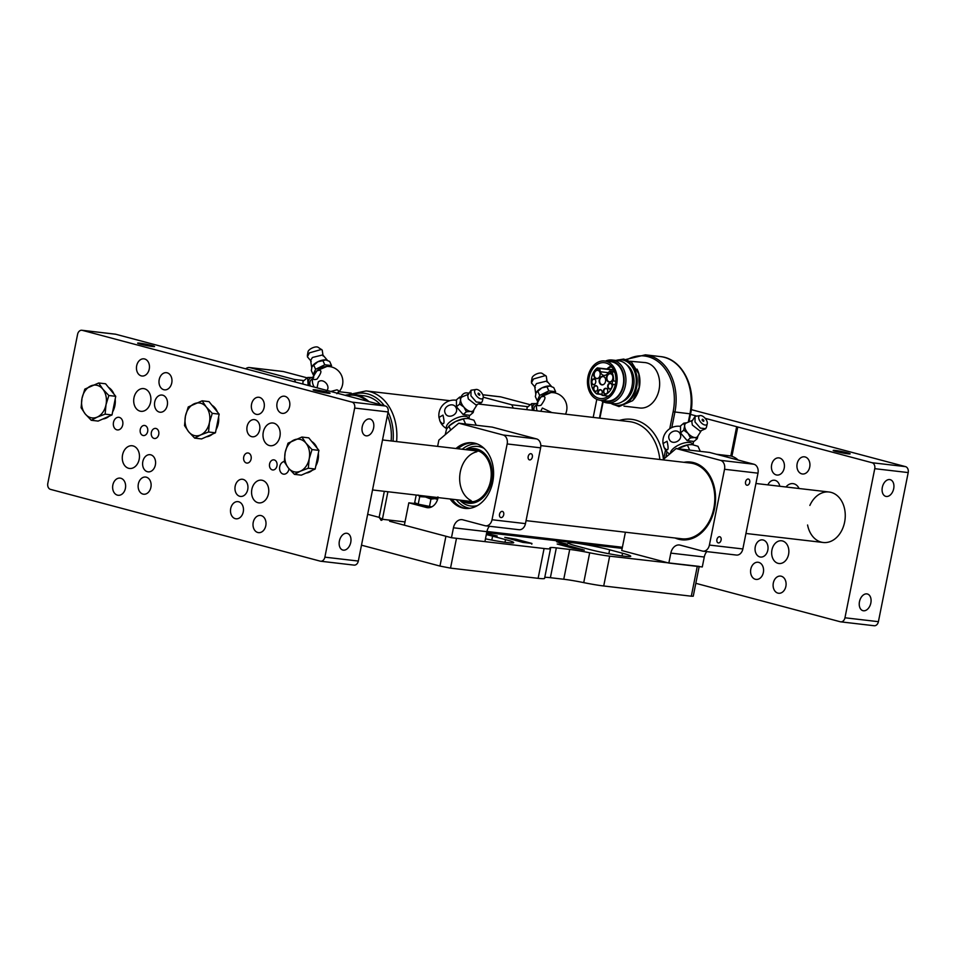 <?xml version="1.0" encoding="UTF-8"?>
<svg xmlns="http://www.w3.org/2000/svg" width="956" height="956" viewBox="0 0 956 956"><rect width="100%" height="100%" fill="white"/><g stroke="black" fill="none" stroke-linecap="round" stroke-linejoin="round"><path stroke-width="1.43" d="M247.735 489.52A8.64 6.465 -83.4 0 0 242.454 479.267A8.64 6.465 -83.4 0 0 235.033 487.094A8.64 6.465 -83.4 0 0 240.458 496.427A8.64 6.465 -83.4 0 0 247.735 489.52M155.374 464.939A8.64 6.465 -83.4 0 0 150.092 454.686A8.64 6.465 -83.4 0 0 142.671 462.525A8.64 6.465 -83.4 0 0 148.096 471.846A8.64 6.465 -83.4 0 0 155.374 464.939M122.559 454.901A11.436 8.568 96.6 0 1 132.191 445.759A11.436 8.568 96.6 0 1 139.373 458.103A11.436 8.568 96.6 0 1 129.55 468.464A11.436 8.568 96.6 0 1 122.559 454.901M133.983 397.744A11.436 8.568 96.6 0 1 143.615 388.602A11.436 8.568 96.6 0 1 150.797 400.946A11.436 8.568 96.6 0 1 140.974 411.319A11.436 8.568 96.6 0 1 133.983 397.744M251.858 489.305A11.436 8.568 96.6 0 1 261.502 480.163A11.436 8.568 96.6 0 1 268.672 492.507A11.436 8.568 96.6 0 1 258.849 502.88A11.436 8.568 96.6 0 1 251.858 489.305M122.727 424.846A6.345 4.756 -83.4 0 0 118.843 417.306A6.345 4.756 -83.4 0 0 113.382 423.066A6.345 4.756 -83.4 0 0 117.373 429.925A6.345 4.756 -83.4 0 0 122.727 424.846M284.291 461.545A6.345 4.756 -83.4 0 0 279.582 467.831A6.345 4.756 -83.4 0 0 283.621 474.164A6.345 4.756 -83.4 0 0 288.975 469.085A6.345 4.756 -83.4 0 0 289.035 468.751M263.282 432.16A11.436 8.568 96.6 0 1 272.914 423.006A11.436 8.568 96.6 0 1 280.096 435.362A11.436 8.568 96.6 0 1 270.273 445.723A11.436 8.568 96.6 0 1 263.282 432.16M265.792 525.728A8.64 6.465 -83.4 0 0 260.51 515.475A8.64 6.465 -83.4 0 0 253.077 523.302A8.64 6.465 -83.4 0 0 258.502 532.635A8.64 6.465 -83.4 0 0 265.792 525.728M125.403 488.373A8.64 6.465 -83.4 0 0 120.121 478.12A8.64 6.465 -83.4 0 0 112.7 485.947A8.64 6.465 -83.4 0 0 118.126 495.28A8.64 6.465 -83.4 0 0 125.403 488.373M149.244 369.1A8.64 6.465 -83.4 0 0 143.962 358.847A8.64 6.465 -83.4 0 0 136.529 366.674A8.64 6.465 -83.4 0 0 141.954 376.007A8.64 6.465 -83.4 0 0 149.244 369.1M289.62 406.455A8.64 6.465 -83.4 0 0 284.338 396.202A8.64 6.465 -83.4 0 0 276.917 404.03A8.64 6.465 -83.4 0 0 282.343 413.362A8.64 6.465 -83.4 0 0 289.62 406.455M158.744 434.43A5.079 3.8 -83.4 0 0 155.637 428.408A5.079 3.8 -83.4 0 0 151.275 433.008A5.079 3.8 -83.4 0 0 154.466 438.493A5.079 3.8 -83.4 0 0 158.744 434.43M251.105 459.011A5.079 3.8 -83.4 0 0 247.998 452.977A5.079 3.8 -83.4 0 0 243.637 457.589A5.079 3.8 -83.4 0 0 246.827 463.074A5.079 3.8 -83.4 0 0 251.105 459.011M147.666 431.479A5.079 3.8 -83.4 0 0 144.559 425.456A5.079 3.8 -83.4 0 0 140.185 430.057A5.079 3.8 -83.4 0 0 143.388 435.554A5.079 3.8 -83.4 0 0 147.666 431.479M276.965 465.895A5.079 3.8 -83.4 0 0 273.858 459.86A5.079 3.8 -83.4 0 0 269.496 464.473A5.079 3.8 -83.4 0 0 272.687 469.958A5.079 3.8 -83.4 0 0 276.965 465.895M243.266 511.878A8.64 6.465 -83.4 0 0 237.984 501.637A8.64 6.465 -83.4 0 0 230.563 509.464A8.64 6.465 -83.4 0 0 235.989 518.797A8.64 6.465 -83.4 0 0 243.266 511.878M171.757 382.938A8.64 6.465 -83.4 0 0 166.475 372.685A8.64 6.465 -83.4 0 0 159.054 380.524A8.64 6.465 -83.4 0 0 164.48 389.845A8.64 6.465 -83.4 0 0 171.757 382.938M150.905 487.309A8.64 6.465 -83.4 0 0 145.623 477.056A8.64 6.465 -83.4 0 0 138.202 484.883A8.64 6.465 -83.4 0 0 143.627 494.216A8.64 6.465 -83.4 0 0 150.905 487.309M351.963 402.106L82.276 330.334A5.079 3.8 -83.4 0 0 81.869 330.262A5.079 3.8 -83.4 0 0 77.591 334.325L47.8 483.425A5.079 3.8 -83.4 0 0 50.501 489.376L320.188 561.136A5.079 3.8 -83.4 0 0 320.595 561.22A5.079 3.8 -83.4 0 0 324.873 557.157L354.664 408.057A5.079 3.8 -83.4 0 0 351.963 402.106L385.411 406.001L115.724 334.242L82.276 330.334M264.119 407.519A8.64 6.465 -83.4 0 0 258.837 397.266A8.64 6.465 -83.4 0 0 251.416 405.093A8.64 6.465 -83.4 0 0 256.841 414.426A8.64 6.465 -83.4 0 0 264.119 407.519M167.288 405.308A8.64 6.465 -83.4 0 0 162.018 395.055A8.64 6.465 -83.4 0 0 154.585 402.882A8.64 6.465 -83.4 0 0 160.011 412.215A8.64 6.465 -83.4 0 0 167.288 405.308M259.65 429.877A8.64 6.465 -83.4 0 0 254.368 419.624A8.64 6.465 -83.4 0 0 246.947 427.463A8.64 6.465 -83.4 0 0 252.372 436.784A8.64 6.465 -83.4 0 0 259.65 429.877M385.411 406.001A5.079 3.8 96.6 0 1 388.112 411.952L354.664 408.057M324.873 557.157L358.321 561.053L388.112 411.952M358.321 561.053A5.079 3.8 96.6 0 1 354.031 565.115L320.595 561.22M114.911 334.146A5.079 3.8 96.6 0 1 115.318 334.158A5.079 3.8 96.6 0 1 115.724 334.242M315.301 389.845A8.64 0.621 11.3 0 0 313.126 389.869A8.64 0.621 11.3 0 0 321.467 392.127A8.64 0.621 11.3 0 0 330.023 393.251A8.64 0.621 11.3 0 0 324.968 391.613A8.64 0.621 11.3 0 0 315.301 389.845M139.827 343.156A8.64 0.621 11.3 0 0 137.64 343.18A8.64 0.621 11.3 0 0 145.981 345.427A8.64 0.621 11.3 0 0 154.537 346.55A8.64 0.621 11.3 0 0 149.483 344.913A8.64 0.621 11.3 0 0 139.827 343.156M373.593 428.061A8.64 5.688 104.9 0 0 370.127 419.051A8.64 5.688 104.9 0 0 362.408 425.934A8.64 5.688 104.9 0 0 365.694 435.745A8.64 5.688 104.9 0 0 373.593 428.061M350.756 542.375A8.64 5.688 104.9 0 0 347.291 533.364A8.64 5.688 104.9 0 0 339.571 540.248A8.64 5.688 104.9 0 0 342.846 550.059A8.64 5.688 104.9 0 0 350.756 542.375M691.296 409.622L905.499 466.624A5.079 3.8 96.6 0 1 908.2 472.575L878.409 621.675A5.079 3.8 96.6 0 1 874.131 625.738L840.683 621.842A5.079 3.8 -83.4 0 0 844.961 617.779L878.409 621.675M738.163 460.051A25.406 19.024 -83.4 0 0 731.902 456.323L737.769 426.997L872.051 462.728L905.499 466.624M705.181 418.322L736.658 426.699L730.802 456.036A25.406 19.024 -83.4 0 0 729.332 455.785A25.406 19.024 -83.4 0 0 723.764 456.215M690.483 414.414L696.052 415.884M593.198 417.402L596.807 399.333M840.683 621.842A5.079 3.8 -83.4 0 1 840.276 621.759L695.813 583.315M908.2 472.575L874.752 468.679L844.961 617.779M874.752 468.679A5.079 3.8 -83.4 0 0 872.051 462.728M807.581 524.999A25.406 19.024 -83.4 0 0 823.2 542.482A25.406 19.024 -83.4 0 0 844.614 522.155A25.406 19.024 -83.4 0 0 829.091 492.005A25.406 19.024 -83.4 0 0 809.863 505.425M750.795 569.167A8.64 6.465 96.6 0 1 758.072 562.259A8.64 6.465 96.6 0 1 763.497 571.58A8.64 6.465 96.6 0 1 756.077 579.42A8.64 6.465 96.6 0 1 750.795 569.167M771.647 464.795A8.64 6.465 96.6 0 1 778.937 457.888A8.64 6.465 96.6 0 1 784.362 467.221A8.64 6.465 96.6 0 1 776.929 475.048A8.64 6.465 96.6 0 1 771.647 464.795M797.149 463.732A8.64 6.465 96.6 0 1 804.438 456.825A8.64 6.465 96.6 0 1 809.863 466.158A8.64 6.465 96.6 0 1 802.431 473.985A8.64 6.465 96.6 0 1 797.149 463.732M773.32 583.005A8.64 6.465 96.6 0 1 780.598 576.098A8.64 6.465 96.6 0 1 786.023 585.431A8.64 6.465 96.6 0 1 778.602 593.258A8.64 6.465 96.6 0 1 773.32 583.005M799.085 488.516A11.436 8.568 -83.4 0 0 793.014 483.628A11.436 8.568 -83.4 0 0 785.975 486.986M788.581 554.361A11.436 8.568 -83.4 0 0 781.59 540.785A11.436 8.568 -83.4 0 0 771.755 551.146A11.436 8.568 -83.4 0 0 778.937 563.502A11.436 8.568 -83.4 0 0 788.581 554.361M755.264 546.796A8.64 6.465 96.6 0 1 762.541 539.889A8.64 6.465 96.6 0 1 767.967 549.222A8.64 6.465 96.6 0 1 760.546 557.049A8.64 6.465 96.6 0 1 755.264 546.796M767.895 484.883A8.64 6.465 96.6 0 1 774.468 480.247A8.64 6.465 96.6 0 1 779.785 486.269M847.96 453.813A8.64 0.621 11.3 0 0 850.111 453.873A8.64 0.621 11.3 0 0 841.794 451.531A8.64 0.621 11.3 0 0 833.214 450.503A8.64 0.621 11.3 0 0 838.854 452.176A8.64 0.621 11.3 0 0 847.96 453.813M736.658 426.699L737.769 426.997M730.802 456.036L732.224 456.263M893.693 488.683A8.64 5.688 104.9 0 0 890.227 479.673A8.64 5.688 104.9 0 0 882.508 486.556A8.64 5.688 104.9 0 0 885.782 496.367A8.64 5.688 104.9 0 0 893.693 488.683M870.844 602.997A8.64 5.688 104.9 0 0 867.379 593.987A8.64 5.688 104.9 0 0 859.659 600.87A8.64 5.688 104.9 0 0 862.945 610.681A8.64 5.688 104.9 0 0 870.844 602.997M318.36 453.18A16.515 12.368 96.6 0 1 318.061 459.812A16.515 12.368 96.6 0 1 315.815 465.93M312.218 470.34A16.515 12.368 96.6 0 1 306.099 473.041M311.728 441.505A16.515 12.368 96.6 0 1 317.117 448.161M301.893 437.047L288.019 443.178L285.187 452.391A16.515 12.368 96.6 0 1 293.982 439.999A16.515 12.368 96.6 0 1 305.992 443.202L301.893 437.047L308.776 437.86L318.922 450.372L317.057 459.705L315.193 469.026L301.319 475.156L294.436 474.355L300.399 471.177A16.515 12.368 96.6 0 1 288.389 467.986L294.436 474.355M309.194 458.784A16.515 12.368 96.6 0 1 300.399 471.177L308.31 468.225L309.194 458.784L312.026 449.571L305.992 443.202A16.515 12.368 96.6 0 1 309.194 458.784M285.187 452.391A16.515 12.368 -83.4 0 0 288.389 467.986L284.291 461.832L285.187 452.391M318.922 450.372L312.026 449.571M315.193 469.026L308.31 468.225M115.174 399.118A16.515 12.368 96.6 0 1 114.875 405.75A16.515 12.368 96.6 0 1 112.629 411.869M109.032 416.278A16.515 12.368 96.6 0 1 102.913 418.979M108.542 387.431A16.515 12.368 96.6 0 1 113.931 394.087M98.707 382.986L84.833 389.116L82.001 398.329A16.515 12.368 96.6 0 1 90.796 385.937A16.515 12.368 96.6 0 1 102.806 389.128L98.707 382.986L105.59 383.786L115.736 396.31L112.007 414.952L98.133 421.082L91.25 420.281L97.213 417.103A16.515 12.368 96.6 0 1 85.204 413.912L91.25 420.281M106.008 404.711A16.515 12.368 96.6 0 1 97.213 417.103L105.124 414.151L106.008 404.711L108.841 395.497L102.806 389.128A16.515 12.368 96.6 0 1 106.008 404.711M82.001 398.329A16.515 12.368 -83.4 0 0 85.204 413.912L81.105 407.758L82.001 398.329M115.736 396.31L108.841 395.497M112.007 414.952L105.124 414.151M218.601 416.959A16.515 12.368 96.6 0 1 218.303 423.592A16.515 12.368 96.6 0 1 216.056 429.698M212.459 434.108A16.515 12.368 96.6 0 1 206.341 436.82M211.981 405.272A16.515 12.368 96.6 0 1 217.371 411.928M202.134 400.827L188.26 406.957L185.428 416.171A16.515 12.368 96.6 0 1 194.223 403.779A16.515 12.368 96.6 0 1 206.233 406.969L202.134 400.827L209.017 401.628L219.163 414.151L215.435 432.793L201.573 438.924L194.677 438.123L200.641 434.944A16.515 12.368 96.6 0 1 188.643 431.754L194.677 438.123M209.436 422.552A16.515 12.368 96.6 0 1 200.641 434.944L208.551 431.993L209.436 422.552L212.28 413.339L206.233 406.969A16.515 12.368 96.6 0 1 209.436 422.552M185.428 416.171A16.515 12.368 -83.4 0 0 188.643 431.754L184.532 425.599L185.428 416.171M219.163 414.151L212.28 413.339M215.435 432.793L208.551 431.993M550.525 548.577L544.562 578.404A25.406 1.816 -168.7 0 1 538.12 578.332L450.527 568.127L456.49 538.312L544.084 548.517A25.406 1.816 11.3 0 0 550.525 548.577A25.406 1.816 11.3 0 0 550.214 548.194A25.406 1.816 -168.7 0 1 549.891 547.812A25.406 1.816 -168.7 0 1 556.332 547.872L569.716 549.437A25.406 1.816 -168.7 0 1 589.685 552.795A25.406 1.816 11.3 0 0 609.665 556.165L699.195 566.394M389.642 521.271L445.926 536.244L439.963 566.072L450.527 568.127M486.532 533.52L497.192 535.969L486.401 534.141M556.571 541.694L567.422 544.155L561.1 543.366L556.571 541.694M522.717 542.363L531.918 543.438L516.216 539.268L504.768 537.356L522.717 542.363M566.382 545.111L557.181 544.036L572.883 548.218L584.331 550.118L566.382 545.111L566.119 546.414M486.317 534.607A25.406 1.816 11.3 0 1 492.591 536.161L505.521 539.602L504.983 542.279M485.469 538.826A25.406 1.816 11.3 0 0 513.707 542.638A25.406 1.816 11.3 0 0 505.521 539.602M622.571 553.249L609.641 549.808A25.406 1.816 11.3 0 0 582.969 544.179A25.406 1.816 11.3 0 0 568.007 542.877A25.406 1.816 11.3 0 0 576.193 545.912L589.123 549.353A25.406 1.816 11.3 0 0 615.784 554.97A25.406 1.816 11.3 0 0 630.757 556.273A25.406 1.816 11.3 0 0 622.571 553.249L622.033 555.926M699.159 566.597L693.243 596.209L691.308 596.197L697.271 566.37M609.665 556.165L603.714 585.98L691.308 596.197M603.714 585.98A25.406 1.816 -168.7 0 1 583.734 582.622L589.685 552.795M544.777 577.352A25.406 1.816 -168.7 0 1 550.381 577.699L563.753 579.252A25.406 1.816 -168.7 0 1 583.734 582.622M361.488 545.183L439.963 566.072M601.635 394.362L598.002 393.92A2.916 2.187 96.6 0 1 598.838 390.191A2.916 2.187 96.6 0 1 601.683 390.514A2.916 2.187 96.6 0 1 601.288 394.792L602.459 394.936M601.754 390.622A2.665 1.996 -83.4 0 0 600.607 389.929A2.665 1.996 -83.4 0 0 598.695 391.135A2.665 1.996 -83.4 0 0 598.492 393.872L601.706 394.254M611.601 384.192A2.665 1.996 -83.4 0 0 610.669 383.547A2.665 1.996 -83.4 0 0 610.454 383.499A2.665 1.996 -83.4 0 0 608.159 385.925A2.665 1.996 -83.4 0 0 609.832 388.805A2.665 1.996 -83.4 0 0 611.111 388.399M597.297 386.606A2.665 1.996 -83.4 0 0 596.365 385.961A2.665 1.996 -83.4 0 0 596.15 385.913A2.665 1.996 -83.4 0 0 593.903 388.052A2.665 1.996 -83.4 0 0 594.285 390.371A2.665 1.996 -83.4 0 0 595.54 391.219A2.665 1.996 -83.4 0 0 596.807 390.813M612.21 374.86A4.063 3.047 -83.4 0 0 610.753 373.82A4.063 3.047 -83.4 0 0 610.43 373.76A4.063 3.047 -83.4 0 0 606.964 377.226A4.063 3.047 -83.4 0 0 609.163 381.767A4.063 3.047 -83.4 0 0 609.486 381.826A4.063 3.047 -83.4 0 0 611.481 381.169M599.496 371.478A4.063 3.047 -83.4 0 0 598.026 370.426A4.063 3.047 -83.4 0 0 597.703 370.366A4.063 3.047 -83.4 0 0 595.002 371.848A4.063 3.047 -83.4 0 0 594.345 375.983A4.063 3.047 -83.4 0 0 596.759 378.445A4.063 3.047 -83.4 0 0 598.755 377.775M595.349 379.879A2.665 1.996 -83.4 0 0 594.417 379.221A2.665 1.996 -83.4 0 0 594.202 379.185A2.665 1.996 -83.4 0 0 591.955 381.313A2.665 1.996 -83.4 0 0 591.884 382.101A2.665 1.996 -83.4 0 0 593.58 384.479A2.665 1.996 -83.4 0 0 594.859 384.073M607.287 389.271A2.665 1.996 -83.4 0 0 606.355 388.614A2.665 1.996 -83.4 0 0 606.14 388.578A2.665 1.996 -83.4 0 0 603.845 390.992A2.665 1.996 -83.4 0 0 605.518 393.872A2.665 1.996 -83.4 0 0 606.546 393.645A2.665 1.996 -83.4 0 0 606.797 393.466M604.945 377.716A4.063 3.047 -83.4 0 0 603.475 376.676A4.063 3.047 -83.4 0 0 603.152 376.616A4.063 3.047 -83.4 0 0 599.687 380.082A4.063 3.047 -83.4 0 0 601.886 384.623A4.063 3.047 -83.4 0 0 602.22 384.682A4.063 3.047 -83.4 0 0 604.204 384.025M601.288 394.792A14.232 10.659 -83.4 0 0 602.483 394.756L602.364 395.402L608.398 396.107M601.551 394.481L596.819 393.932L596.95 393.286A14.232 10.659 -83.4 0 0 598.002 393.92M614.541 371.705L609.617 371.131L607.574 373.653A5.975 4.469 96.6 0 1 603.941 375.361A5.975 4.469 96.6 0 1 600.38 371.741L599.496 368.43A13.085 9.799 -83.4 0 0 597.93 369.41L597.321 367.893L613.692 369.793M615.282 384.754L611.96 384.204A13.468 10.086 -83.4 0 0 612.509 380.691L613.537 380.966A14.866 11.125 -83.4 0 0 611.78 371.741L610.657 372.804A13.085 9.799 -83.4 0 0 609.617 371.131M602.364 395.402A14.866 11.125 -83.4 0 0 612.975 384.479M597.321 367.893A14.866 11.125 -83.4 0 0 591.214 381.229A14.866 11.125 -83.4 0 0 596.819 393.932M614.672 372.075L611.78 371.741M613.537 380.966L615.819 381.229M611.96 384.204L615.317 384.599M610.43 383.26A2.916 2.187 96.6 0 1 611.529 384.085A2.916 2.187 96.6 0 1 611.015 388.483A2.916 2.187 96.6 0 1 607.681 386.738A2.916 2.187 96.6 0 1 610.43 383.26M596.126 385.674A2.916 2.187 96.6 0 1 597.225 386.499A2.916 2.187 96.6 0 1 596.711 390.896A2.916 2.187 96.6 0 1 593.377 389.152A2.916 2.187 96.6 0 1 596.126 385.674M610.514 373.533A4.314 3.238 96.6 0 1 612.139 374.752A4.314 3.238 96.6 0 1 611.386 381.253A4.314 3.238 96.6 0 1 606.451 378.672A4.314 3.238 96.6 0 1 610.514 373.533M597.787 370.151A4.314 3.238 96.6 0 1 599.424 371.37A4.314 3.238 96.6 0 1 598.659 377.871A4.314 3.238 96.6 0 1 593.724 375.29A4.314 3.238 96.6 0 1 597.787 370.151M594.178 378.935A2.916 2.187 96.6 0 1 595.277 379.759A2.916 2.187 96.6 0 1 594.763 384.157A2.916 2.187 96.6 0 1 591.429 382.412A2.916 2.187 96.6 0 1 594.178 378.935M606.116 388.339A2.916 2.187 96.6 0 1 607.215 389.164A2.916 2.187 96.6 0 1 606.702 393.561A2.916 2.187 96.6 0 1 603.367 391.817A2.916 2.187 96.6 0 1 606.116 388.339M603.236 376.389A4.314 3.238 96.6 0 1 604.873 377.608A4.314 3.238 96.6 0 1 604.108 384.109A4.314 3.238 96.6 0 1 599.185 381.528A4.314 3.238 96.6 0 1 603.236 376.389M599.496 368.43L613.848 370.103M607.61 369.088A16.133 12.081 96.6 0 1 610.537 367.008L610.382 366.423A16.766 12.559 -83.4 0 0 606.905 369.004M606.474 395.88A16.766 12.559 -83.4 0 0 607.287 396.573A16.766 12.559 -83.4 0 0 607.49 396.728L607.287 396.573M610.382 366.423L611.577 365.885M612.055 367.235L610.537 367.008M589.195 377.118A18.033 13.515 96.6 0 1 604.395 362.694A18.033 13.515 96.6 0 1 615.736 382.173A18.033 13.515 96.6 0 1 600.225 398.521A18.033 13.515 96.6 0 1 589.195 377.118M587.964 376.784A19.741 14.782 96.6 0 1 604.598 360.998A19.741 14.782 96.6 0 1 617.002 382.316A19.741 14.782 96.6 0 1 600.021 400.217A19.741 14.782 96.6 0 1 587.964 376.784M604.598 360.998L611.123 361.762A19.741 14.782 96.6 0 1 623.515 383.081A19.741 14.782 96.6 0 1 606.546 400.97L600.021 400.217M607.514 361.344A20.327 15.224 96.6 0 1 623.957 383.129A20.327 15.224 96.6 0 1 602.949 400.552M605.447 361.093A21.594 16.168 96.6 0 1 612.175 360.018A21.594 16.168 96.6 0 1 625.738 383.332A21.594 16.168 96.6 0 1 607.168 402.918A21.594 16.168 96.6 0 1 600.87 400.313M612.175 360.018L618.771 360.782A21.594 16.168 96.6 0 1 632.334 384.109A21.594 16.168 96.6 0 1 613.776 403.683L607.168 402.918M626.682 364.798A19.945 14.938 96.6 0 1 633.876 384.288A19.945 14.938 96.6 0 1 622.392 401.592M615.939 360.46A22.86 17.124 96.6 0 1 621.675 359.85A22.86 17.124 96.6 0 1 636.039 384.539A22.86 17.124 96.6 0 1 616.381 405.272A22.86 17.124 96.6 0 1 610.944 403.348M621.675 359.85L622.679 359.958A22.86 17.124 96.6 0 1 637.043 384.659A22.86 17.124 96.6 0 1 617.385 405.38L616.381 405.272M623.993 406.157L639.791 407.997A22.86 17.124 -83.4 0 0 659.449 387.264A22.86 17.124 -83.4 0 0 645.085 362.575L630.195 361.26M637.055 369.135A22.86 17.124 96.6 0 1 633.493 399.763M387.909 491.743L382.4 519.287A1.267 0.956 96.6 0 1 381.229 520.279L380.906 520.195M381.229 520.279L379.126 517.351L384.336 491.324M405.021 521.916L382.4 519.287L379.126 517.351L367.654 514.304M391.135 440.967A43.187 32.349 -83.4 0 0 387.395 415.537M380.512 404.699A43.187 32.349 -83.4 0 0 363.866 395.784L354.246 394.661A43.187 32.349 96.6 0 1 368.932 401.616M250.054 367.666A7.624 5.712 -83.4 0 0 249.456 367.546L282.892 371.454A7.624 5.712 96.6 0 1 283.502 371.561L250.054 367.666L294.412 379.472L303.996 380.584M283.502 371.561L307.187 377.871M295.619 382.113L294.412 379.472M249.456 367.546A7.624 5.712 -83.4 0 0 245.692 368.825M625.403 532.217L621.735 550.525L668.842 563.06L670.825 553.118A10.158 7.612 96.6 0 1 679.393 544.992A10.158 7.612 96.6 0 1 680.206 545.147L702.373 551.05A7.624 5.712 -83.4 0 0 702.971 551.158A7.624 5.712 -83.4 0 0 709.4 545.063L724.54 469.276A7.624 5.712 -83.4 0 0 720.489 460.35L676.131 448.543L709.579 452.439L753.937 464.246A7.624 5.712 96.6 0 1 757.988 473.172L724.54 469.276M745.549 481.896A3.179 2.091 104.9 0 0 746.827 485.206A3.179 2.091 104.9 0 0 749.659 482.672A3.179 2.091 104.9 0 0 748.452 479.075A3.179 2.091 104.9 0 0 745.549 481.896M716.916 539.59A3.179 2.091 104.9 0 0 718.183 542.9A3.179 2.091 104.9 0 0 721.027 540.367A3.179 2.091 104.9 0 0 719.82 536.758A3.179 2.091 104.9 0 0 716.916 539.59M709.4 545.063L742.848 548.959L757.988 473.172M668.842 563.06L702.29 566.956L704.273 557.013L670.825 553.118M662.843 459.848L676.131 448.543M683.946 462.298A39.124 29.301 96.6 0 1 715.447 501.972A39.124 29.301 96.6 0 1 678.473 539.196A39.124 29.301 96.6 0 1 675.115 538.013M742.848 548.959A7.624 5.712 96.6 0 1 736.419 555.066L702.971 551.158M706.807 551.612A10.158 7.612 -83.4 0 0 704.273 557.013M688.643 538.467A37.858 28.345 -83.4 0 0 715.124 504.302A37.858 28.345 -83.4 0 0 697.211 464.975M468.595 393.143L467.436 393L468.512 393.286M483.258 397.218L511.795 404.806L528.059 406.706M482.744 394.744L500.263 396.788A7.624 5.712 96.6 0 1 500.872 396.907L530.353 404.747M513.276 408.093L511.795 404.806M467.436 393A7.624 5.712 -83.4 0 0 466.827 392.892A7.624 5.712 -83.4 0 0 461.103 396.812M438.087 497.586A12.703 9.512 96.6 0 1 427.392 507.684A12.703 9.512 96.6 0 1 426.388 507.493L408.833 502.82L404.364 525.191L451.471 537.726L484.907 541.622L486.891 531.679L453.455 527.784A10.158 7.612 96.6 0 1 462.023 519.658A10.158 7.612 96.6 0 1 462.824 519.813L484.991 525.704A7.624 5.712 -83.4 0 0 485.6 525.824A7.624 5.712 -83.4 0 0 492.029 519.729L507.17 443.942A7.624 5.712 -83.4 0 0 503.119 435.004L458.76 423.209L492.197 427.105L536.555 438.912A7.624 5.712 96.6 0 1 540.618 447.838L507.17 443.942M451.471 537.726L453.455 527.784M528.178 456.562A3.179 2.091 104.9 0 0 529.445 459.872A3.179 2.091 104.9 0 0 532.289 457.338A3.179 2.091 104.9 0 0 531.082 453.73A3.179 2.091 104.9 0 0 528.178 456.562M499.534 514.244A3.179 2.091 104.9 0 0 500.813 517.555A3.179 2.091 104.9 0 0 503.645 515.033A3.179 2.091 104.9 0 0 502.45 511.424A3.179 2.091 104.9 0 0 499.534 514.244M492.029 519.729L525.465 523.625L540.618 447.838M458.76 423.209L438.876 440.119L437.621 446.38M408.833 502.82L415.848 503.645M450.109 498.996A33.03 24.736 -83.4 0 0 462.298 507.887A33.03 24.736 -83.4 0 0 464.927 508.389A33.03 24.736 -83.4 0 0 493.069 480.223A33.03 24.736 -83.4 0 0 475.204 443.285A33.03 24.736 -83.4 0 0 472.575 442.783A33.03 24.736 -83.4 0 0 455.988 448.519M525.465 523.625A7.624 5.712 96.6 0 1 519.048 529.72L485.6 525.824M489.424 526.266A10.158 7.612 -83.4 0 0 486.891 531.679M465.763 508.473A33.03 24.736 96.6 0 1 451.782 499.187M457.661 448.711A33.03 24.736 96.6 0 1 473.411 442.903M526.063 520.638L681.712 538.778A38.109 28.537 -83.4 0 0 714.467 504.23A38.109 28.537 -83.4 0 0 690.531 463.074L540.809 445.615M471.117 500.597A25.406 19.024 96.6 0 1 459.884 474.558A25.406 19.024 96.6 0 1 476.805 451.794M469.802 450.133A26.171 19.598 96.6 0 1 488.42 461.007A26.171 19.598 96.6 0 1 486.425 491.611A26.171 19.598 96.6 0 1 463.923 500.597M466.659 449.762A27.485 20.59 96.6 0 1 489.269 460.254A27.485 20.59 96.6 0 1 486.114 494.001A27.485 20.59 96.6 0 1 460.768 500.239M465.381 508.401A33.054 24.76 96.6 0 1 452.08 499.223M457.972 448.746A33.054 24.76 96.6 0 1 473.017 442.879M429.089 507.684A10.158 0.729 -168.7 0 1 415.717 504.314L415.944 503.191M431.765 506.847L418.202 504.171L414.677 502.653L416.183 495.148M418.119 495.017L419.708 496.666L425.504 496.989L430.953 499.08L434.992 498.65A10.158 0.729 -168.7 0 1 425.504 496.989A10.158 0.729 -168.7 0 1 419.11 495.375M437.609 499.414L434.992 498.65A10.158 0.729 11.3 0 0 437.513 498.566A10.158 0.729 11.3 0 0 437.095 498.339A10.158 0.729 -168.7 0 0 431.957 496.881M418.202 504.171L419.708 496.666M429.459 506.584L430.953 499.08M437.932 496.929L436.545 497.992L438.027 497.897M690.459 437.908L687.221 440.668L693.972 441.457L697.223 438.696L694.737 437.537L690.459 437.908L687.997 433.259L683.743 430.152L684.651 425.898L683.779 423.173L686.838 422.767M687.221 440.668L680.493 432.913L680.529 425.934L683.779 423.173M689.252 444.648A13.97 5.796 155.6 0 0 689.001 444.683L692.216 444.636L698 446.297L700.294 451.363M689.443 444.624L687.376 445.054L689.682 450.121M687.376 445.054L677.649 448.723A13.97 5.796 155.6 0 1 679.692 447.587A13.97 5.796 155.6 0 1 689.001 444.683M680.182 433.952C683.313 440.489 672.044 445.95 669.272 439.318C666.177 432.877 677.326 427.296 680.182 433.952M667.049 441.23C669.069 449.918 668.101 452.021 664.169 447.539L663.046 443.548L667.049 441.23M683.743 430.152L680.493 432.913M698 435.817L697.223 438.696M699.23 419.863A5.712 2.952 -130.4 0 1 700.342 415.549A5.712 2.952 -130.4 0 1 705.241 418.393A5.712 2.952 -130.4 0 1 707.261 423.687A5.712 2.952 -130.4 0 1 703.724 424.607A5.712 2.952 -130.4 0 1 699.23 419.863M703.831 420.401C703.927 421.704 703.365 421.644 702.158 420.21C702.062 418.907 702.624 418.967 703.831 420.401L702.158 420.21M701.059 431.013L697.641 436.39A8.891 4.589 -130.4 0 1 694.737 437.537A8.891 4.589 -130.4 0 1 687.997 433.259A8.891 4.589 -130.4 0 1 684.651 425.898A8.891 4.589 -130.4 0 1 686.253 423.018L692.096 420.509M692.885 444.731L692.622 444.182A12.069 5.007 155.6 0 0 684.914 442.807A12.069 5.007 155.6 0 0 673.693 448.233A12.069 5.007 155.6 0 0 670.455 453.371M706.472 427.105L705.671 428.706L700.33 428.085L694.988 421.943L695.108 416.338L700.342 415.549M700.162 431.144L692.359 425.062L691.785 421.572M466.397 411.785L463.158 414.546L469.91 415.334L473.16 412.574L470.675 411.427L466.397 411.785L463.935 407.148L459.681 404.03L460.589 399.775L459.716 397.063L462.776 396.644M463.158 414.546L456.43 406.79L456.466 399.823L459.716 397.063M465.19 418.537A13.97 5.796 155.6 0 0 464.939 418.561L468.153 418.525L473.937 420.174L476.231 425.241M465.381 418.513L463.313 418.943L465.62 423.998M463.313 418.943L455.63 421.476L448.89 426.077L450.706 430.057M445.209 434.729L446.524 429.22L449.356 425.635A13.97 5.796 155.6 0 1 455.63 421.476A13.97 5.796 155.6 0 1 464.939 418.561M456.12 407.83C459.25 414.366 447.982 419.839 445.209 413.207C442.114 406.754 453.264 401.185 456.12 407.83M442.987 415.119C445.006 423.807 444.038 425.91 440.107 421.417L438.983 417.437L442.987 415.119M459.681 404.03L456.43 406.79M473.937 409.694L473.16 412.574M475.168 393.752A5.712 2.952 -130.4 0 1 476.279 389.439A5.712 2.952 -130.4 0 1 481.179 392.271A5.712 2.952 -130.4 0 1 483.198 397.565A5.712 2.952 -130.4 0 1 479.661 398.485A5.712 2.952 -130.4 0 1 475.168 393.752M479.769 394.29C479.864 395.593 479.303 395.521 478.096 394.087C478 392.785 478.562 392.856 479.769 394.29L478.096 394.087M476.996 404.902L473.579 410.279A8.891 4.589 -130.4 0 1 470.675 411.427A8.891 4.589 -130.4 0 1 463.935 407.148A8.891 4.589 -130.4 0 1 460.589 399.775A8.891 4.589 -130.4 0 1 462.19 396.895L468.034 394.398M468.822 418.62L468.56 418.059A12.069 5.007 155.6 0 0 460.852 416.685A12.069 5.007 155.6 0 0 449.631 422.122A12.069 5.007 155.6 0 0 446.583 428.037L446.834 428.587M482.41 400.982L481.609 402.584L476.267 401.974L470.926 395.82L471.045 390.227L476.279 389.439M476.1 405.033L468.297 398.951L467.723 395.449L471.045 390.227M555.03 392.928L555.603 391.685L548.84 390.896L539.662 395.425L537.236 400.755L538.097 400.863M550.393 392.844L541.586 396.561M527.019 409.682L527.019 407.579L531.679 403.623L537.798 403.552M532.361 410.315L531.679 403.623M532.647 410.339A13.97 7.218 -130.4 0 1 532.468 408.403A13.97 7.218 -130.4 0 1 537.045 403.504M533.986 410.506A12.069 6.226 -130.4 0 1 535.24 405.93L536.758 404.639M540.726 411.283L542.363 408.033L551.887 412.586M541.06 405.213C535.91 406.838 535.922 404.065 541.12 396.931C546.258 395.306 546.235 398.066 541.06 405.213M555.603 391.685L553.727 387.562L549.831 386.021L546.975 386.774L548.84 390.896M550.596 386.164A8.891 3.693 155.6 0 0 550.537 386.152L549.831 386.021A8.891 3.693 155.6 0 0 541.861 387.897L536.065 392.832L535.372 396.632L537.236 400.755M546.975 386.774L541.861 387.897A8.891 3.693 155.6 0 0 538.18 390.275A8.891 3.693 155.6 0 0 536.137 392.689L536.065 392.832M537.798 391.315L539.662 395.425M547.155 382.089L546.282 376.21L542.088 373.366A5.712 2.378 155.6 0 0 536.364 374.059A5.712 2.378 155.6 0 0 532.074 377.907L531.405 381.779M550.537 386.152A8.891 3.693 155.6 0 0 549.831 386.021M537.176 410.877A12.069 6.226 -130.4 0 1 536.471 406.706A15.248 15.248 0 0 1 565.558 401.496A15.248 15.248 0 0 1 565.522 414.175M545.625 375.529L533.52 378.97L531.44 382.914L535.3 387.443M551.504 386.463L546.868 381.038L536.495 383.583L534.703 386.559L535.742 393.764M330.967 366.805L331.541 365.562L324.777 364.774L315.6 369.315L313.174 374.644L314.034 374.74M326.331 366.722L317.523 370.438M302.944 384.061L302.956 381.468L307.617 377.5L313.735 377.429M308.143 385.447L307.617 377.5M308.931 385.65A13.97 7.218 -130.4 0 1 308.406 382.292A13.97 7.218 -130.4 0 1 312.982 377.381M310.282 386.009A12.069 6.226 -130.4 0 1 311.178 379.819L312.696 378.516M317.045 387.813L318.3 381.922C323.319 377.441 331.541 386.845 326.259 391.135M316.998 379.102C311.847 380.715 311.859 377.955 317.057 370.809C322.196 369.183 322.172 371.944 316.998 379.102M330.788 391.47L336.835 389.869C339.033 390.323 339.045 391.601 336.87 393.717M331.541 365.562L329.665 361.44L325.769 359.91L322.913 360.651L324.777 364.774M326.534 360.054A8.891 3.693 155.6 0 0 326.474 360.042L325.769 359.91A8.891 3.693 155.6 0 0 317.798 361.786L312.003 366.722L311.309 370.522L313.174 374.644M322.913 360.651L317.798 361.786A8.891 3.693 155.6 0 0 314.118 364.152A8.891 3.693 155.6 0 0 312.074 366.578L312.003 366.722M313.735 365.192L315.6 369.315M323.092 355.979L322.22 350.087L318.025 347.243A5.712 2.378 155.6 0 0 312.301 347.948A5.712 2.378 155.6 0 0 308.011 351.796L307.342 355.656M326.474 360.042A8.891 3.693 155.6 0 0 325.769 359.91M314.154 387.037A12.069 6.226 -130.4 0 1 312.409 380.584A15.248 15.248 0 0 1 341.495 375.373A15.248 15.248 0 0 1 337.516 393.263M321.563 349.406L309.457 352.848L307.378 356.791L311.238 361.332M327.442 360.34L322.805 354.915L312.433 357.472L310.64 360.448L311.68 367.642M538.12 578.332L544.084 548.517M516.216 539.268L515.953 540.57M531.918 543.438L531.775 544.179M582.085 549.282L581.929 550.023M556.332 547.872L550.381 577.699M563.753 579.252L569.716 549.437M492.591 536.161L491.802 540.092M609.641 549.808L608.853 553.739M608.375 372.673L600.38 371.741M603.164 401.735L599.878 418.178M619.345 420.449A50.811 38.061 96.6 0 1 663.44 459.334M663.679 459.143L665.507 449.977M669.75 428.718L673.144 411.773A46.999 35.205 -83.4 0 0 662.938 366.148A46.999 35.205 -83.4 0 0 626.993 359.743M393.036 441.182A45.733 34.249 -83.4 0 0 388.088 412.048M384.252 405.691A45.733 34.249 -83.4 0 0 352.549 394.529M347.9 394.744L366.124 390.932A48.266 36.149 96.6 0 1 396.597 441.6M345.176 395.294A43.187 32.349 96.6 0 1 354.246 394.661L345.14 395.294M367.128 401.138A42.554 31.871 -83.4 0 0 346.18 395.569M659.855 459.501A48.266 36.149 -83.4 0 0 629.478 421.632L479.326 404.125M626.001 359.456L645.396 354.831A48.266 36.149 96.6 0 1 674.9 412.12L671.805 427.583M666.965 451.818L665.878 457.267M689.001 421.835L690.591 413.876L673.144 411.773M688.296 422.134L689.945 413.864A48.266 36.149 -83.4 0 0 660.441 356.588C681.903 358.38 696.554 387.18 690.591 413.876M486.939 531.476L622.392 547.262M486.712 532.588L622.165 548.374L486.712 532.576M720.489 460.35L753.937 464.246M500.872 396.907L482.768 394.792M503.119 435.004L536.555 438.912M426.388 507.493L428.419 507.732M477.414 505.605A30.006 22.478 96.6 0 1 459.693 500.108M465.572 449.643A30.006 22.478 96.6 0 1 484.083 448.364M469.874 508.305A32.385 24.259 96.6 0 1 456.347 499.713M462.226 449.248A32.385 24.259 96.6 0 1 477.367 444.002M81.869 330.262L115.318 334.158M729.332 455.785L716.522 454.291M372.517 489.95L473.244 501.685M745.943 533.472L823.2 542.482M382.508 439.951L479.123 451.22M755.921 483.485L829.091 492.005M611.481 403.671L619.01 406.587L632.741 400.624L639.158 387.455L638.823 373.927L631.569 362.216L623.694 359.062L616.536 360.269M599.448 418.13L602.77 401.532M645.396 354.831L660.441 356.588M366.124 390.932L449.834 400.695M468.619 393.095L466.827 392.892M351.222 393.131L339.081 391.721M693.016 444.755A15.248 15.248 0 0 0 693.387 441.385M680.529 426.388A15.248 15.248 0 0 0 663.046 443.548M663.691 446.297A15.248 15.248 0 0 0 669.618 454.088M707.261 423.687L706.412 427.368M705.671 428.706L699.959 431.168M691.774 421.56L695.108 416.338M468.954 418.644A15.248 15.248 0 0 0 469.324 415.274M456.466 400.277A15.248 15.248 0 0 0 438.983 417.437M439.629 420.186A15.248 15.248 0 0 0 446.775 428.706M483.198 397.565L482.35 401.257M481.609 402.584L475.897 405.045"/></g></svg>
